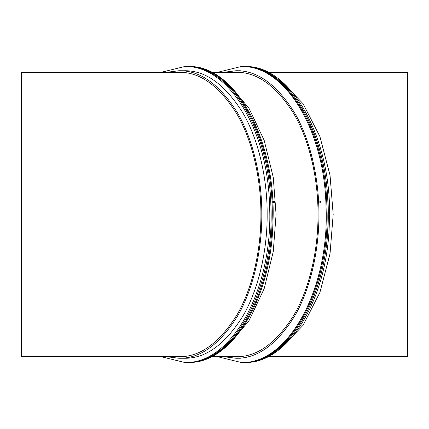 <?xml version="1.0" encoding="UTF-8"?>
<svg xmlns="http://www.w3.org/2000/svg" width="429" height="429" viewBox="0 0 429 429"><rect width="100%" height="100%" fill="white"/><g stroke="black" fill="none" stroke-linecap="round" stroke-linejoin="round"><path stroke-width="0.64" d="M211.476 72.319L235.912 72.319C256.864 71.836 276.212 85.714 293.956 113.964C310.285 141.758 318.264 181.151 318.002 214.5C318.264 247.849 310.285 287.242 293.956 315.036C276.212 343.286 256.864 357.164 235.912 356.681L211.476 356.681M229.081 84.98L248.895 108.108L264.167 140.299L273.257 177.349L276.078 214.5L273.257 251.651L264.167 288.701L248.895 320.892L229.081 344.02M272.737 201.914A0.643 0.558 -98.6 0 1 272.758 202.365M272.721 201.641A0.783 0.676 -98.6 0 1 272.769 202.638M272.774 202.756A0.783 0.676 81.4 0 0 273.026 202.81A0.783 0.676 -98.6 0 0 272.967 201.249A0.783 0.676 81.4 0 0 272.705 201.308M272.989 201.003A1.03 0.89 -98.6 0 1 273.332 202.997M272.699 201.131L273.327 200.949C274.925 201.576 274.957 202.263 273.434 202.997L272.78 202.858M223.697 356.681L235.912 358.247C257.094 358.741 276.657 344.707 294.6 316.146C311.105 288.047 319.171 248.209 318.908 214.5C319.171 180.791 311.105 140.953 294.6 112.854C276.657 84.293 257.094 70.259 235.912 70.753L223.697 72.319M240.379 358.247L235.912 358.247M240.379 70.753L235.912 70.753M319.814 202.15A0.643 0.638 180 0 1 320.452 201.555A0.643 0.638 180 0 1 321.096 202.15L321.096 202.15M319.809 202.107A0.643 0.638 180 0 1 320.452 201.464A0.643 0.638 180 0 1 321.096 202.107A0.643 0.638 -0 0 1 320.452 202.745A0.643 0.638 -0 0 1 319.809 202.107M319.675 202.038A0.783 0.778 180 0 1 321.235 202.038M321.235 201.973C320.715 202.976 320.195 202.976 319.669 201.973C320.195 200.965 320.715 200.965 321.235 201.973M217.524 72.319L241.044 66.559C284.363 64.774 324.179 129.102 325.965 205.169C330.26 287.864 288.245 364.822 241.044 362.441L217.524 356.681M241.044 66.559L241.935 66.559C285.258 64.774 325.069 129.102 326.855 205.169C331.15 287.864 289.141 364.822 241.935 362.441L241.044 362.441M186.615 362.441L187.956 362.441C231.274 364.226 271.09 299.898 272.876 223.831C277.166 141.136 235.156 64.178 187.956 66.559L186.615 66.559M187.065 362.441C230.384 364.226 270.195 299.898 271.981 223.831C276.276 141.136 234.266 64.178 187.065 66.559C234.266 64.184 276.276 141.136 271.981 223.831C270.195 299.898 230.384 364.226 187.065 362.441L186.395 362.441M21.45 72.319L21.45 356.681L178.807 356.681C199.758 357.164 219.106 343.286 236.856 315.036C253.18 287.242 261.159 247.849 260.896 214.5C261.159 181.151 253.18 141.758 236.856 113.964C219.106 85.714 199.758 71.836 178.807 72.319L21.45 72.319M166.591 72.319L178.807 70.753C199.989 70.259 219.551 84.293 237.494 112.854C254 140.953 262.071 180.791 261.803 214.5C262.071 248.209 254 288.047 237.494 316.146C219.551 344.707 199.989 358.741 178.807 358.247L166.591 356.681M178.807 70.753L184.159 70.753C205.341 70.259 224.903 84.293 242.841 112.854C259.352 140.953 267.417 180.791 267.149 214.5C267.417 248.209 259.352 288.047 242.841 316.146C224.903 344.707 205.341 358.741 184.159 358.247L178.807 358.247M161.089 72.319L184.609 66.559L185.95 66.559C229.268 64.774 269.08 129.102 270.865 205.169C275.161 287.864 233.151 364.822 185.95 362.441L184.609 362.441L161.089 356.681M184.609 66.559C227.928 64.774 267.744 129.102 269.53 205.169C273.82 287.864 231.81 364.822 184.609 362.441M267.911 356.681L407.55 356.681L407.55 72.319L267.911 72.319M281.596 347.56L303.056 325.311L319.911 292.471L330.04 253.678L333.183 214.5L330.04 175.322L319.911 136.529L303.056 103.689L281.596 81.44M242.605 362.441L243.05 362.441C286.368 364.226 326.185 299.898 327.971 223.831C332.266 141.136 290.256 64.178 243.05 66.559L242.605 66.559M243.05 66.559C286.368 64.774 326.185 129.102 327.971 205.169C332.266 287.864 290.256 364.816 243.05 362.441L244.391 362.441C287.709 364.226 327.525 299.898 329.311 223.831C333.601 141.136 291.591 64.178 244.391 66.559L242.385 66.559M243.05 362.441L242.385 362.441M186.395 66.559L187.065 66.559"/></g></svg>
